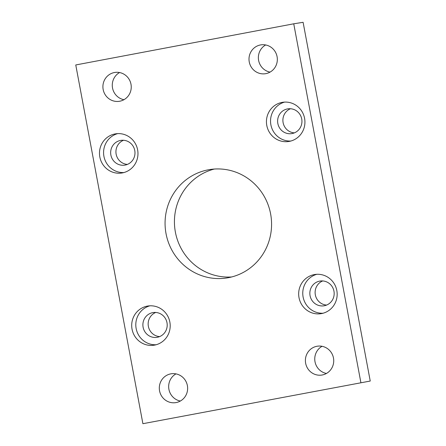 <?xml version="1.0" encoding="UTF-8"?>
<svg xmlns="http://www.w3.org/2000/svg" width="446" height="446" viewBox="0 0 446 446"><rect width="100%" height="100%" fill="white"/><g stroke="black" fill="none" stroke-linecap="round" stroke-linejoin="round"><path stroke-width="0.67" d="M166.029 233.626A54.869 53.213 -99.1 0 0 227.036 277.925A54.869 53.213 -99.1 0 0 270.611 213.879A54.869 53.213 -99.1 0 0 209.598 169.586A54.869 53.213 -99.1 0 0 166.029 233.626M231.686 276.955A54.869 53.213 80.9 0 1 175.389 232.121A54.869 53.213 80.9 0 1 214.314 169.045M299.015 297.655A19.83 19.234 -99.1 0 0 321.064 313.666A19.83 19.234 -99.1 0 0 336.814 290.519A19.83 19.234 -99.1 0 0 314.759 274.513A19.83 19.234 -99.1 0 0 299.015 297.655M316.827 274.296A19.83 19.234 -99.1 0 0 303.107 296.997A19.83 19.234 -99.1 0 0 323.094 313.226M266.786 125.465A19.83 19.234 -99.1 0 0 288.841 141.471A19.83 19.234 -99.1 0 0 304.585 118.329A19.83 19.234 -99.1 0 0 282.535 102.318A19.83 19.234 -99.1 0 0 266.786 125.465M284.604 102.101A19.83 19.234 -99.1 0 0 270.884 124.802A19.83 19.234 -99.1 0 0 290.87 141.031M132.049 329.181A19.83 19.234 -99.1 0 0 154.099 345.193A19.83 19.234 -99.1 0 0 169.848 322.045A19.83 19.234 -99.1 0 0 147.799 306.034A19.83 19.234 -99.1 0 0 132.049 329.181M149.862 305.817A19.83 19.234 -99.1 0 0 136.147 328.524A19.83 19.234 -99.1 0 0 156.133 344.747M99.826 156.986A19.83 19.234 -99.1 0 0 121.875 172.998A19.83 19.234 -99.1 0 0 137.624 149.85A19.83 19.234 -99.1 0 0 115.57 133.839A19.83 19.234 -99.1 0 0 99.826 156.986M117.638 133.627A19.83 19.234 -99.1 0 0 103.924 156.329A19.83 19.234 -99.1 0 0 123.904 172.552M305.649 363.261A14.601 14.16 -99.1 0 0 321.884 375.047A14.601 14.16 -99.1 0 0 333.474 358.004A14.601 14.16 -99.1 0 0 317.24 346.219A14.601 14.16 -99.1 0 0 305.649 363.261M326.427 373.458A14.601 14.16 80.9 0 1 315.01 361.751A14.601 14.16 80.9 0 1 322.057 346.297M159.556 390.841A14.601 14.16 -99.1 0 0 175.791 402.627A14.601 14.16 -99.1 0 0 187.381 385.589A14.601 14.16 -99.1 0 0 171.147 373.804A14.601 14.16 -99.1 0 0 159.556 390.841M180.335 401.043A14.601 14.16 80.9 0 1 168.917 389.336A14.601 14.16 80.9 0 1 175.964 373.882M249.253 61.922A14.601 14.16 -99.1 0 0 265.487 73.707A14.601 14.16 -99.1 0 0 277.083 56.664A14.601 14.16 -99.1 0 0 260.849 44.879A14.601 14.16 -99.1 0 0 249.253 61.922M270.036 72.118A14.601 14.16 80.9 0 1 258.619 60.411A14.601 14.16 80.9 0 1 265.665 44.957M103.16 89.501A14.601 14.16 -99.1 0 0 119.394 101.287A14.601 14.16 -99.1 0 0 130.99 84.249A14.601 14.16 -99.1 0 0 114.756 72.464A14.601 14.16 -99.1 0 0 103.16 89.501M123.943 99.703A14.601 14.16 80.9 0 1 112.526 87.996A14.601 14.16 80.9 0 1 119.573 72.542M110.876 155.013A12.533 12.154 -99.1 0 0 124.813 165.131A12.533 12.154 -99.1 0 0 134.764 150.503A12.533 12.154 -99.1 0 0 120.827 140.39A12.533 12.154 -99.1 0 0 110.876 155.013M127.4 164.407A12.533 12.154 80.9 0 1 116.144 154.165A12.533 12.154 80.9 0 1 123.509 140.267M143.105 327.208A12.533 12.154 -99.1 0 0 157.037 337.327A12.533 12.154 -99.1 0 0 166.988 322.698A12.533 12.154 -99.1 0 0 153.056 312.579A12.533 12.154 -99.1 0 0 143.105 327.208M159.623 336.596A12.533 12.154 80.9 0 1 148.373 326.361A12.533 12.154 80.9 0 1 155.738 312.456M277.841 123.492A12.533 12.154 -99.1 0 0 291.773 133.605A12.533 12.154 -99.1 0 0 301.725 118.982A12.533 12.154 -99.1 0 0 287.793 108.863A12.533 12.154 -99.1 0 0 277.841 123.492M294.36 132.88A12.533 12.154 80.9 0 1 283.11 122.644A12.533 12.154 80.9 0 1 290.474 108.74M310.065 295.687A12.533 12.154 -99.1 0 0 324.002 305.8A12.533 12.154 -99.1 0 0 333.954 291.177A12.533 12.154 -99.1 0 0 320.016 281.058A12.533 12.154 -99.1 0 0 310.065 295.687M326.583 305.075A12.533 12.154 80.9 0 1 315.333 294.834A12.533 12.154 80.9 0 1 322.698 280.935M142.898 423.7L370.241 381.04L303.102 22.3L293.741 23.805L75.759 64.96L142.898 423.7L370.241 381.04M360.875 382.545L293.741 23.805"/></g></svg>
